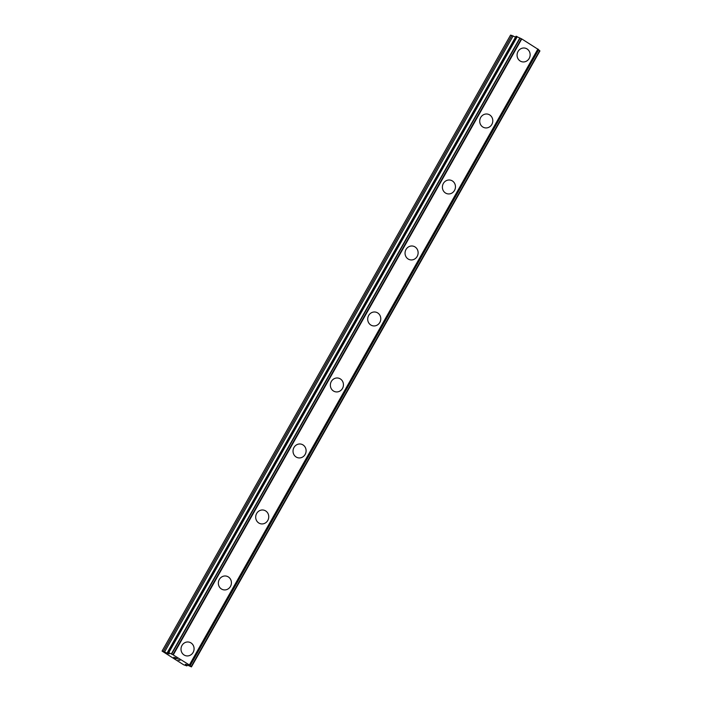 <?xml version="1.0" encoding="UTF-8"?>
<svg xmlns="http://www.w3.org/2000/svg" width="702" height="702" viewBox="0 0 702 702"><rect width="100%" height="100%" fill="white"/><g stroke="black" fill="none" stroke-linecap="round" stroke-linejoin="round"><path stroke-width="1.05" d="M188.978 642.102A7.002 6.52 -78.2 0 1 193.111 652.43A7.002 6.52 -78.2 0 1 186.109 655.808A7.002 6.52 -78.2 0 1 181.967 645.471A7.002 6.52 -78.2 0 1 188.978 642.102A7.002 6.52 -78.2 0 1 193.12 652.439A7.002 6.52 -78.2 0 1 186.109 655.808M226.316 576.105A7.002 6.52 -78.2 0 1 230.458 586.433A7.002 6.52 -78.2 0 1 223.447 589.803A7.002 6.52 -78.2 0 1 219.305 579.475A7.002 6.52 -78.2 0 1 226.316 576.105A7.002 6.52 -78.2 0 1 230.458 586.433A7.002 6.52 -78.2 0 1 223.455 589.803M263.654 510.108A7.002 6.52 -78.2 0 1 267.795 520.436A7.002 6.52 -78.2 0 1 260.793 523.806A7.002 6.52 -78.2 0 1 256.651 513.478A7.002 6.52 -78.2 0 1 263.654 510.108A7.002 6.52 -78.2 0 1 267.795 520.436A7.002 6.52 -78.2 0 1 260.793 523.806M300.991 444.103A7.002 6.52 -78.2 0 1 305.133 454.44A7.002 6.52 -78.2 0 1 298.131 457.809A7.002 6.52 -78.2 0 1 293.989 447.472A7.002 6.52 -78.2 0 1 301 444.103A7.002 6.52 -78.2 0 1 305.142 454.44A7.002 6.52 -78.2 0 1 298.131 457.809M338.338 378.106A7.002 6.52 -78.2 0 1 342.471 388.443A7.002 6.52 -78.2 0 1 335.468 391.813A7.002 6.52 -78.2 0 1 331.326 381.476A7.002 6.52 -78.2 0 1 338.338 378.106A7.002 6.52 -78.2 0 1 342.479 388.443A7.002 6.52 -78.2 0 1 335.468 391.813M375.675 312.109A7.002 6.52 -78.2 0 1 379.817 322.446A7.002 6.52 -78.2 0 1 372.806 325.816A7.002 6.52 -78.2 0 1 368.673 315.479A7.002 6.52 -78.2 0 1 375.675 312.109A7.002 6.52 -78.2 0 1 379.817 322.446A7.002 6.52 -78.2 0 1 372.815 325.816M413.013 246.112A7.002 6.52 -78.2 0 1 417.155 256.441A7.002 6.52 -78.2 0 1 410.152 259.819A7.002 6.52 -78.2 0 1 406.01 249.482A7.002 6.52 -78.2 0 1 413.013 246.112A7.002 6.52 -78.2 0 1 417.163 256.449A7.002 6.52 -78.2 0 1 410.152 259.819M450.351 180.116A7.002 6.52 -78.2 0 1 454.492 190.444A7.002 6.52 -78.2 0 1 447.49 193.813A7.002 6.52 -78.2 0 1 443.348 183.485A7.002 6.52 -78.2 0 1 450.359 180.116A7.002 6.52 -78.2 0 1 454.501 190.444A7.002 6.52 -78.2 0 1 447.49 193.813M487.697 114.119A7.002 6.52 -78.2 0 1 491.839 124.447A7.002 6.52 -78.2 0 1 484.828 127.817A7.002 6.52 -78.2 0 1 480.686 117.488A7.002 6.52 -78.2 0 1 487.697 114.119A7.002 6.52 -78.2 0 1 491.839 124.447A7.002 6.52 -78.2 0 1 484.828 127.817M525.035 48.113A7.002 6.52 -78.2 0 1 529.176 58.45A7.002 6.52 -78.2 0 1 522.174 61.82A7.002 6.52 -78.2 0 1 518.032 51.492A7.002 6.52 -78.2 0 1 525.035 48.122A7.002 6.52 -78.2 0 1 529.176 58.45A7.002 6.52 -78.2 0 1 522.174 61.82M515.549 37.083L510.565 35.1L162.065 651.087L169.147 653.913L168.068 652.342L172.885 654.712L189.391 664.987L191.435 666.9L185.977 664.425L185.389 664.329L186.907 665.908L183.617 664.768L162.065 651.087M538.653 49.702L190.145 665.689L538.653 49.702L521.761 38.935L516.04 36.293M538.574 49.842L539.663 50.676L191.155 666.663M191.409 666.856L539.663 50.676M175.5 657.721L177.343 658.862L175.5 657.721M174.859 657.59L175.842 658.204M175.754 658.195L174.754 657.563L175.754 658.186M174.754 657.563L174.114 657.432L174.754 657.563M174.114 657.432L175.93 658.573M173.789 657.265L177.422 658.88M178.685 659.836L179.966 660.468M178.168 660.003L179.545 660.284M521.761 38.935L173.254 654.913M537.899 49.008L189.391 664.987M511.916 35.381L163.408 651.368M513.144 35.89L164.637 651.868M168.419 652.904L168.041 653.562M516.067 36.25L167.559 652.228M516.575 36.355L168.068 652.342M517.26 36.688L168.752 652.676M519.849 37.978L171.341 653.966M520.121 38.101L171.613 654.08M521.393 38.733L172.885 654.712M538.136 49.184L189.628 665.163M538.618 49.649L190.11 665.636M187.18 664.961L186.767 665.689M516.014 36.25L167.515 652.237M539.935 50.913L191.435 666.9M187.381 665.075L186.907 665.908"/></g></svg>
